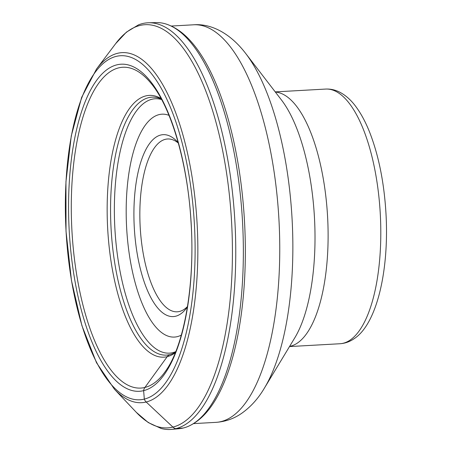 <?xml version="1.0" encoding="UTF-8"?>
<svg xmlns="http://www.w3.org/2000/svg" width="452" height="452" viewBox="0 0 452 452"><rect width="100%" height="100%" fill="white"/><g stroke="black" fill="none" stroke-linecap="round" stroke-linejoin="round"><path stroke-width="0.68" d="M161.392 99.129L158.646 98.005A129.176 48.183 -93.2 0 0 152.934 97.129A129.176 48.183 -93.2 0 0 148.635 97.66A129.176 48.183 -93.2 0 0 111.463 234.611A129.176 48.183 -93.2 0 0 167.381 355.023A129.176 48.183 -93.2 0 0 169.754 354.605A6.91 6.396 76.2 0 0 167.229 356.651L144.917 387.449A7.311 6.769 76.2 0 0 143.623 390.652A163.793 61.093 -93.2 0 0 190.445 212.937A163.793 61.093 -93.2 0 0 116.842 64.851A163.793 61.093 -93.2 0 0 70.026 242.571A163.793 61.093 -93.2 0 0 143.623 390.652L144.324 399.11A172.297 64.263 86.8 0 1 66.896 243.34A172.297 64.263 86.8 0 1 116.147 56.398A172.297 64.263 86.8 0 1 193.569 212.169A172.297 64.263 86.8 0 1 144.324 399.11A6.831 6.322 76.2 0 0 146.182 402.003L172.907 427.083A6.831 6.322 76.2 0 0 175.732 428.682A203.654 75.959 86.8 0 1 171.449 429.4A203.654 75.959 86.8 0 1 161.149 428.473L148.273 422.563L136.284 412.32M115.639 43.663L126.407 32.148L138.538 24.832A203.654 75.959 86.8 0 1 142.425 23.594A203.654 75.959 86.8 0 1 148.674 22.764A203.654 75.959 86.8 0 1 234.565 216.107A203.654 75.959 86.8 0 1 175.732 428.682L183.399 427.982A203.389 75.863 -93.2 0 0 187.981 426.462A203.389 75.863 -93.2 0 0 242.509 221.463A203.389 75.863 -93.2 0 0 165.426 23.837A203.389 75.863 -93.2 0 0 156.375 22.6L148.674 22.764M171.449 429.4L179.122 428.705A203.389 75.863 -93.2 0 0 183.399 427.982M169.754 354.605A129.176 48.183 -93.2 0 0 172.958 353.515L175.562 352.091M178.365 143.114A86.547 32.278 -93.2 0 0 167.59 138.979A86.547 32.278 -93.2 0 0 160.652 141.47A86.547 32.278 -93.2 0 0 140.617 233.215A86.547 32.278 -93.2 0 0 177.269 311.801A86.547 32.278 -93.2 0 0 184.207 309.309A86.547 32.278 -93.2 0 0 187.518 306.484M178.269 142.77A91.101 33.979 -93.2 0 0 177.184 141.578A91.101 33.979 -93.2 0 0 155.81 137.289A91.101 33.979 -93.2 0 0 134.724 233.865A91.101 33.979 -93.2 0 0 180.608 313.959A91.101 33.979 -93.2 0 0 186.512 308.145A91.101 33.979 -93.2 0 0 187.461 306.84M117.514 53.319A175.297 65.382 86.8 0 1 196.287 211.807A175.297 65.382 86.8 0 1 146.182 402.003A175.297 65.382 86.8 0 1 114.475 389.274L96.502 362.713L81.897 325.587L71.484 280.613L66.026 231.351L65.952 181.783L71.275 135.933L81.637 97.4L96.536 69.003A175.297 65.382 86.8 0 1 117.514 53.319M114.475 389.274L136.385 412.422A201.897 75.303 -93.2 0 0 172.907 427.083A201.897 75.303 -93.2 0 0 230.616 208.022A201.897 75.303 -93.2 0 0 139.888 25.487A201.897 75.303 -93.2 0 0 115.723 43.55L96.536 69.003M165.426 23.837C174.947 26.77 183.783 32.996 191.925 42.522A201.53 75.168 86.8 0 1 244.504 221.35A201.53 75.168 86.8 0 1 212.225 404.935C205.197 415.309 197.112 422.484 187.981 426.462M175.314 352.707A131.086 48.895 86.8 0 1 167.229 356.651A131.086 48.895 86.8 0 1 108.327 238.136A131.086 48.895 86.8 0 1 145.793 95.909A131.086 48.895 86.8 0 1 161.076 98.547M118.639 67.879A160.658 59.924 -93.2 0 0 72.721 242.199A160.658 59.924 -93.2 0 0 144.917 387.449A160.658 59.924 -93.2 0 0 166.466 369.804C184.512 343.831 195.191 282.59 190.998 221.587C187.665 162.398 170.545 105.644 150.375 82.546A160.658 59.924 -93.2 0 0 118.639 67.879M264.397 388.121L294.794 337.813A135.673 50.607 -93.2 0 0 314.451 217.435A135.673 50.607 -93.2 0 0 281.472 100.005L245.645 53.404A190.964 71.224 86.8 0 1 292.065 218.689A190.964 71.224 86.8 0 1 264.397 388.121C258.239 398.579 250.64 406.998 241.6 413.377C233.899 418.705 225.345 421.699 215.92 422.36A199.095 74.264 -93.2 0 0 231.882 416.631A199.095 74.264 -93.2 0 0 277.257 197.558A199.095 74.264 -93.2 0 0 193.654 24.792L171.257 26.046M275.353 92.044A127.537 47.573 86.8 0 1 326.807 205.875A127.537 47.573 86.8 0 1 297.444 343.028A127.537 47.573 86.8 0 1 289.602 346.401M325.643 89.067C330.378 88.846 334.909 89.807 339.243 91.937C345.509 95.106 351.102 100.067 356.023 106.819C361.137 113.751 365.685 122.243 369.668 132.295C378.753 155.663 384.194 182.868 386.002 213.915C389.234 270.708 376.748 324.304 354.018 338.774C349.712 341.746 345.012 343.401 339.91 343.746A127.537 47.573 -93.2 0 0 350.136 340.079A127.537 47.573 -93.2 0 0 379.2 199.739A127.537 47.573 -93.2 0 0 325.643 89.067L275.234 91.892M181.32 335.107A111.616 41.629 86.8 0 1 128.634 249.436A111.616 41.629 86.8 0 1 153.019 117.396A111.616 41.629 86.8 0 1 169.008 115.367M175.738 351.645A127.391 47.516 86.8 0 1 116.893 251.029A127.391 47.516 86.8 0 1 144.99 102.429A127.391 47.516 86.8 0 1 161.618 99.553M215.92 422.36L193.529 423.614M339.91 343.746L289.5 346.571M245.645 53.404C230.39 33.476 211.395 23.408 193.654 24.792"/></g></svg>
